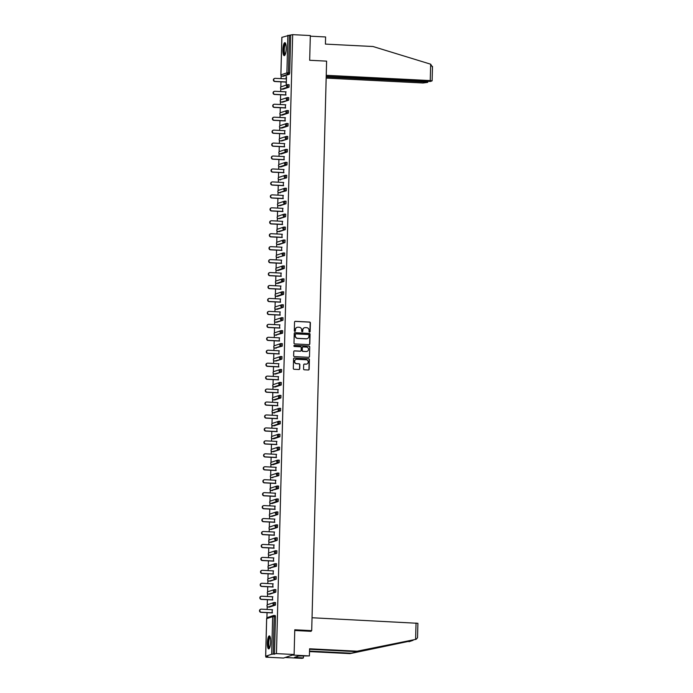 <?xml version="1.0" encoding="UTF-8"?>
<svg xmlns="http://www.w3.org/2000/svg" width="693" height="693" viewBox="0 0 693 693"><rect width="100%" height="100%" fill="white"/><g stroke="black" fill="none" stroke-linecap="round" stroke-linejoin="round"><path stroke-width="1.04" d="M309.572 332.103A0.572 0.554 71.5 0 0 310.135 331.566L310.369 322.903A0.814 0.788 71.5 0 0 309.598 322.054L295.348 321.327A0.814 0.788 71.5 0 0 294.534 322.106L294.308 330.76A0.572 0.554 71.5 0 0 295.045 331.332A0.572 0.554 71.5 0 0 295.417 330.812L295.443 329.695A2.616 2.521 71.5 0 1 298.042 327.217L299.237 327.278A2.616 2.521 71.5 0 1 301.698 330.015L301.672 331.133A0.572 0.554 71.5 0 0 302.408 331.704A0.572 0.554 71.5 0 0 302.78 331.185L302.806 330.067A2.616 2.521 71.5 0 1 305.405 327.59L306.592 327.65A2.616 2.521 71.5 0 1 309.061 330.388L309.026 331.505A0.572 0.554 71.5 0 0 309.572 332.103M309.658 332.103A0.572 0.554 71.5 0 0 309.927 331.635L310.152 322.981A0.814 0.788 71.5 0 0 309.381 322.124L295.131 321.396A0.814 0.788 71.5 0 0 294.958 321.413M294.932 331.358A0.572 0.554 71.5 0 0 295.201 330.882L295.443 329.695M302.295 331.73A0.572 0.554 71.5 0 0 302.564 331.263L302.806 330.067M270.66 641.839A6.506 1.629 -87.1 0 0 269.343 635.897A6.506 1.629 -87.1 0 0 267.359 642.939A6.506 1.629 -87.1 0 0 268.685 648.891A6.506 1.629 -87.1 0 0 270.66 641.839M286.192 48.605A6.506 1.629 -87.1 0 0 284.875 42.663A6.506 1.629 -87.1 0 0 282.9 49.705A6.506 1.629 -87.1 0 0 284.217 55.648A6.506 1.629 -87.1 0 0 286.192 48.605M303.569 368.936A0.814 0.788 71.5 0 0 304.34 369.793L308.342 369.993A0.814 0.788 71.5 0 0 309.156 369.222L309.407 359.606A0.814 0.788 71.5 0 0 308.636 358.749L294.386 358.03A0.814 0.788 71.5 0 0 293.572 358.801L293.321 368.416A0.814 0.788 71.5 0 0 294.092 369.274L298.917 369.516A0.814 0.788 71.5 0 0 299.731 368.737L299.844 364.631A0.814 0.788 71.5 0 0 299.073 363.773L296.673 363.652A2.192 2.114 71.5 0 1 296.041 359.398A2.192 2.114 71.5 0 1 296.786 359.295L306.167 359.771A2.192 2.114 71.5 0 1 306.808 364.024A2.192 2.114 71.5 0 1 306.055 364.128L304.496 364.05A0.814 0.788 71.5 0 0 303.681 364.821L303.569 368.936M292.663 34.65L310.325 35.542L309.676 60.274L326.611 61.14L311.703 630.639L294.768 629.781L294.118 654.513L276.455 653.612L292.663 34.65L289.397 35.248L288.418 72.843L289.709 72.904L290.688 35.308M309 344.655A0.814 0.788 71.5 0 0 309.814 343.884L310.066 334.269A0.814 0.788 71.5 0 0 309.295 333.42L295.045 332.692A0.814 0.788 71.5 0 0 294.239 333.472L293.988 343.078A0.814 0.788 71.5 0 0 294.759 343.936L309 344.655M309.736 346.942L309.485 356.548A0.814 0.788 71.5 0 1 308.671 357.328L294.421 356.6A0.814 0.788 71.5 0 1 293.65 355.752L293.763 351.637A0.814 0.788 71.5 0 1 294.577 350.857L300.355 351.152A0.814 0.788 71.5 0 0 301.16 350.381L301.238 347.652A0.814 0.788 71.5 0 0 300.467 346.795L294.447 346.491A0.572 0.554 71.5 0 1 294.282 345.374A0.572 0.554 71.5 0 1 294.482 345.348L308.965 346.084A0.814 0.788 71.5 0 1 309.736 346.942L309.485 356.548M309.823 631.262L311.703 630.639M281.895 37.353L289.397 35.248M294.118 654.513L283.55 658.047L265.895 657.155L265.913 656.366M276.455 653.612L271.665 654.253L265.688 656.254L267.87 656.488L265.895 657.155M266.918 617.922L267.056 612.647M267.143 609.45L267.221 606.522M267.255 604.972L267.394 599.696M267.481 596.5L267.559 593.58M267.593 592.021L267.732 586.746M267.819 583.558L267.896 580.63M267.94 579.079L268.07 573.804M268.156 570.608L268.234 567.688M268.278 566.129L268.416 560.854M268.494 557.666L268.572 554.738M268.615 553.187L268.754 547.912M268.832 544.715L268.91 541.787M268.953 540.237L269.092 534.961M269.179 531.765L269.248 528.846M269.291 527.295L269.43 522.011M269.516 518.823L269.594 515.895M269.629 514.345L269.768 509.069M269.854 505.873L269.932 502.953M269.967 501.394L270.105 496.119M270.192 492.931L270.27 490.003M270.305 488.452L270.443 483.177M270.53 479.98L270.608 477.053M270.651 475.502L270.79 470.226M270.868 467.039L270.946 464.111M270.989 462.56L271.128 457.276M271.206 454.088L271.284 451.16M271.327 449.61L271.465 444.334M271.543 441.138L271.621 438.219M271.665 436.659L271.803 431.384M271.89 428.196L271.959 425.268M272.002 423.718L272.141 418.442M272.228 415.246L272.306 412.318M272.34 410.767L272.479 405.492M272.566 402.304L272.644 399.376M272.678 397.825L272.817 392.55M272.903 389.353L272.981 386.425M273.025 384.875L273.163 379.599M273.241 376.403L273.319 373.484M273.363 371.924L273.501 366.649M273.579 363.461L273.657 360.533M273.7 358.983L273.839 353.707M273.917 350.511L273.995 347.583M274.038 346.032L274.177 340.757M274.263 337.569L274.333 334.641M274.376 333.09L274.515 327.815M274.601 324.619L274.679 321.691M274.714 320.14L274.852 314.865M274.939 311.668L275.017 308.749M275.052 307.19L275.19 301.914M275.277 298.726L275.355 295.798M275.398 294.248L275.528 288.972M275.615 285.776L275.693 282.848M275.736 281.297L275.875 276.022M275.953 272.834L276.031 269.906M276.074 268.356L276.212 263.08M276.29 259.884L276.368 256.956M276.412 255.405L276.55 250.13M276.637 246.933L276.706 244.014M276.75 242.455L276.888 237.179M276.975 233.991L277.053 231.064M277.087 229.513L277.226 224.237M277.313 221.041L277.391 218.113M277.425 216.562L277.564 211.287M277.65 208.099L277.728 205.171M277.763 203.621L277.902 198.345M277.988 195.149L278.066 192.221M278.11 190.67L278.248 185.395M278.326 182.198L278.404 179.279M278.447 177.72L278.586 172.444M278.664 169.257L278.742 166.329M278.785 164.778L278.924 159.503M279.01 156.306L279.08 153.378M279.123 151.828L279.262 146.552M279.348 143.364L279.418 140.436M279.461 138.886L279.6 133.61M279.686 130.414L279.764 127.486M279.799 125.935L279.937 120.66M280.024 117.463L280.102 114.544M280.137 112.985L280.275 107.71M280.362 104.522L280.44 101.594M280.483 100.043L280.622 94.768M280.7 91.571L280.778 88.652M280.821 87.093L280.96 81.817M281.037 78.63L281.115 75.702M286.486 76.611L286.287 84.381L286.027 82.077M286.174 76.602L286.114 78.881M273.952 615.479L275.216 615.54L275.467 616.675L274.177 616.614L273.189 654.209M274.48 654.279L275.467 616.675M289.709 72.904L289.353 74.255L283.316 76.256M274.289 602.529L275.554 602.589L275.459 605.084L269.412 607.085M274.627 589.587L275.892 589.639L275.797 592.134L269.75 594.135M274.974 576.637L276.23 576.697L276.135 579.192L270.088 581.184M276.472 566.242L275.182 566.172L275.277 563.686L276.568 563.747L276.472 566.242L269.17 568.182L270.495 568.243M275.649 550.744L276.905 550.805L276.81 553.291L269.508 555.24L270.833 555.301M275.987 537.794L277.243 537.855L277.148 540.349L271.11 542.35M276.325 524.852L277.59 524.904L277.486 527.399L271.448 529.4M276.663 511.902L277.928 511.962L277.832 514.457L271.786 516.45M278.17 501.507L276.879 501.446L276.975 498.951L278.265 499.012L278.17 501.507L272.124 503.508M278.508 488.556L277.217 488.496L277.313 486.001L278.603 486.07L278.508 488.556L271.206 490.505L272.522 490.566M277.685 473.059L278.941 473.12L278.846 475.615L271.543 477.555L272.869 477.616M278.023 460.117L279.279 460.169L279.184 462.664L273.146 464.665M278.361 447.167L279.617 447.228L279.522 449.722L273.484 451.715M278.699 434.216L279.963 434.277L279.859 436.772L273.822 438.773M280.206 423.821L278.915 423.761L279.01 421.266L280.301 421.335L280.206 423.821L274.159 425.823M280.544 410.88L279.253 410.81L279.348 408.316L280.639 408.385L280.544 410.88L273.241 412.82L274.558 412.881M279.712 395.382L280.977 395.434L280.882 397.929L274.835 399.93M280.059 382.432L281.315 382.493L281.219 384.987L275.182 386.98M280.396 369.482L281.653 369.542L281.557 372.037L275.519 374.038M280.734 356.54L281.99 356.6L281.895 359.095L275.857 361.088M282.233 346.145L280.942 346.076L281.046 343.581L282.328 343.65L282.233 346.145L274.93 348.085L276.256 348.146M282.579 333.194L281.289 333.134L281.384 330.639L282.675 330.7L282.579 333.194L275.277 335.135L276.594 335.195M281.748 317.697L283.013 317.758L282.917 320.253L276.871 322.245M282.086 304.755L283.35 304.807L283.255 307.302L277.209 309.303M282.432 291.805L283.688 291.866L283.593 294.36L277.555 296.353M282.77 278.855L284.026 278.915L283.931 281.41L277.893 283.411M284.269 268.46L282.978 268.399L283.073 265.904L284.364 265.965L284.269 268.46L278.231 270.461M283.446 252.962L284.702 253.023L284.606 255.518L277.304 257.458L278.629 257.519M283.784 240.021L285.048 240.073L284.953 242.567L278.907 244.568M284.121 227.07L285.386 227.131L285.291 229.626L279.244 231.618M284.459 214.12L285.724 214.18L285.629 216.675L279.582 218.676M284.806 201.178L286.062 201.23L285.966 203.725L279.92 205.726M286.304 190.783L285.014 190.714L285.109 188.219L286.4 188.288L286.304 190.783L279.002 192.723L280.327 192.784M285.481 175.286L286.737 175.338L286.642 177.832L279.34 179.773L280.665 179.833M285.819 162.335L287.075 162.396L286.98 164.891L280.942 166.883M286.157 149.385L287.422 149.445L287.318 151.94L281.28 153.941M286.495 136.443L287.76 136.495L287.664 138.99L281.618 140.991M288.002 126.048L286.711 125.979L286.807 123.484L288.097 123.553L288.002 126.048L281.956 128.049M288.34 113.098L287.049 113.037L287.145 110.542L288.435 110.603L288.34 113.098L282.294 115.099M287.517 97.6L288.773 97.661L288.678 100.156L282.64 102.148M287.855 84.65L289.111 84.711L289.016 87.205L282.978 89.206M285.689 95.028L285.776 91.831M285.351 107.969L285.438 104.782M285.014 120.92L285.1 117.723M284.676 133.862L284.754 130.674M284.338 146.812L284.416 143.616M284 159.754L284.078 156.566M283.654 172.704L283.74 169.516M283.316 185.655L283.402 182.458M282.978 198.596L283.065 195.409M282.64 211.547L282.727 208.35M282.302 224.489L282.38 221.301M281.964 237.439L282.042 234.243M281.627 250.39L281.704 247.193M281.28 263.331L281.367 260.144M280.942 276.282L281.029 273.085M280.604 289.224L280.691 286.036M280.267 302.174L280.353 298.978M279.929 315.124L280.015 311.928M279.591 328.066L279.669 324.878M279.253 341.017L279.331 337.82M278.907 353.958L278.993 350.771M278.569 366.909L278.655 363.712M278.231 379.859L278.317 376.663M277.893 392.801L277.98 389.613M277.555 405.751L277.642 402.555M277.217 418.693L277.295 415.505M276.879 431.644L276.957 428.447M276.533 444.594L276.62 441.398M276.195 457.536L276.282 454.348M275.857 470.486L275.944 467.29M275.519 483.428L275.606 480.24M275.182 496.379L275.268 493.182M274.844 509.329L274.922 506.133M274.506 522.271L274.584 519.083M274.168 535.221L274.246 532.025M273.822 548.163L273.908 544.975M273.484 561.113L273.57 557.917M273.146 574.064L273.233 570.867M272.808 587.006L272.895 583.818M272.47 599.956L272.548 596.76M272.132 612.898L272.21 609.71M304.4 327.754A2.616 2.521 71.5 0 0 302.598 330.137M297.037 327.373A2.616 2.521 71.5 0 0 295.235 329.764M309.173 344.646A0.814 0.788 71.5 0 0 309.606 343.953L309.858 334.338A0.814 0.788 71.5 0 0 309.087 333.489L294.837 332.761A0.814 0.788 71.5 0 0 294.664 332.779M308.939 335.109A0.572 0.554 71.5 0 0 308.394 334.511L295.894 333.879A0.572 0.554 71.5 0 0 295.322 334.416L295.287 335.603A2.616 2.521 71.5 0 0 297.756 338.34L306.306 338.773A2.616 2.521 71.5 0 0 308.905 336.296L308.939 335.109M295.59 333.948A0.572 0.554 71.5 0 0 295.105 334.494L295.322 334.416M307.094 338.678A2.616 2.521 71.5 0 1 306.089 338.842L297.54 338.409A2.616 2.521 71.5 0 1 295.079 335.672L295.105 334.494M308.844 357.311A0.814 0.788 71.5 0 0 309.269 356.618M300.528 351.143A0.814 0.788 71.5 0 1 300.138 351.221L294.36 350.927A0.814 0.788 71.5 0 0 294.187 350.944M309.528 347.011A0.814 0.788 71.5 0 0 308.757 346.154L294.265 345.417A0.572 0.554 71.5 0 0 294.178 345.426M306.349 351.455A2.192 2.114 71.5 0 0 308.498 348.995A2.192 2.114 71.5 0 0 306.462 347.098L303.153 346.933A0.814 0.788 71.5 0 0 302.347 347.704L302.269 350.433A0.814 0.788 71.5 0 0 303.04 351.29L306.133 351.524A2.192 2.114 71.5 0 0 306.99 351.386M302.772 347.011A0.814 0.788 71.5 0 0 302.131 347.773L302.347 347.704M306.133 351.524L302.832 351.36A0.814 0.788 71.5 0 1 302.061 350.502L302.131 347.773M306.704 364.059A2.192 2.114 71.5 0 1 305.847 364.197L304.279 364.12A0.814 0.788 71.5 0 0 304.106 364.128M295.937 359.433A2.192 2.114 71.5 0 0 296.465 363.721L296.673 363.652M299.09 369.508A0.814 0.788 71.5 0 0 299.523 368.815L299.627 364.7A0.814 0.788 71.5 0 0 298.856 363.842L296.465 363.721M308.515 369.984A0.814 0.788 71.5 0 0 308.939 369.291L309.191 359.676A0.814 0.788 71.5 0 0 308.42 358.818L294.178 358.099A0.814 0.788 71.5 0 0 294.005 358.108M275.182 81.402L274.861 81.514A1.542 1.49 -108.5 0 1 274.411 78.508L274.731 78.404A1.542 1.49 71.5 0 0 275.182 81.402L286.348 81.973M286.426 78.898L275.26 78.335A1.542 1.49 71.5 0 0 274.731 78.404M274.861 81.514L286.348 82.095M274.835 94.352L274.523 94.456A1.542 1.49 -108.5 0 1 274.073 91.459L274.393 91.355A1.542 1.49 71.5 0 0 274.835 94.352L286.01 94.915M286.088 91.848L274.922 91.277A1.542 1.49 71.5 0 0 274.393 91.355M274.523 94.456L286.001 95.036M274.497 107.294L274.185 107.406A1.542 1.49 -108.5 0 1 273.735 104.409L274.047 104.296A1.542 1.49 71.5 0 0 274.497 107.294L285.672 107.865M285.75 104.79L274.584 104.227A1.542 1.49 71.5 0 0 274.047 104.296M274.185 107.406L285.663 107.987M274.159 120.244L273.848 120.348A1.542 1.49 -108.5 0 1 273.397 117.351L273.709 117.247A1.542 1.49 71.5 0 0 274.159 120.244L285.334 120.807M285.412 117.741L274.237 117.178A1.542 1.49 71.5 0 0 273.709 117.247M273.848 120.348L285.325 120.937M273.822 133.195L273.501 133.299A1.542 1.49 -108.5 0 1 273.059 130.301L273.371 130.197A1.542 1.49 71.5 0 0 273.822 133.195L284.988 133.758M285.074 130.691L273.9 130.119A1.542 1.49 71.5 0 0 273.371 130.197M273.501 133.299L284.988 133.879M273.484 146.136L273.163 146.24A1.542 1.49 -108.5 0 1 272.713 143.243L273.033 143.139A1.542 1.49 71.5 0 0 273.484 146.136L284.65 146.708M284.736 143.633L273.562 143.07A1.542 1.49 71.5 0 0 273.033 143.139M273.163 146.24L284.65 146.829M285.1 54.764A5.631 1.403 92.9 0 1 283.879 52.399A5.631 1.403 92.9 0 1 284.139 46.223A5.631 1.403 92.9 0 1 285.663 43.624M285.785 44.005A5.215 1.299 -87.1 0 0 284.537 46.899A5.215 1.299 -87.1 0 0 284.381 52.183A5.215 1.299 -87.1 0 0 285.256 54.4M285.213 42.827A6.462 1.62 -87.1 0 0 283.688 52.876A6.462 1.62 -87.1 0 0 284.572 55.518M269.568 648.007A5.631 1.403 92.9 0 1 268.347 645.642A5.631 1.403 92.9 0 1 268.598 639.457A5.631 1.403 92.9 0 1 270.131 636.867M270.253 637.239A5.215 1.299 -87.1 0 0 268.997 640.141A5.215 1.299 -87.1 0 0 268.849 645.417A5.215 1.299 -87.1 0 0 269.724 647.634M269.681 636.061A6.462 1.62 -87.1 0 0 268.156 646.119A6.462 1.62 -87.1 0 0 269.04 648.752M326.212 76.412L430.422 81.453L432.111 80.856L430.24 80.579L430.674 64.198L432.389 67.091M430.674 64.198L372.999 46.509L325.415 44.101L325.606 36.963L310.308 36.183M326.169 78.092L422.999 83.004L427.65 82.38L425.866 82.043L425.883 81.462M326.195 76.984L425.866 82.043M326.247 75.303L430.24 80.579M309.52 651.099L351.16 653.204L349.913 653.629L412.413 640.575M351.16 653.204L413.028 640.349L355.916 651.619L309.572 649.263M312.041 617.749L417.905 623.302L417.524 637.742L416.172 639.293L357.164 651.203L309.58 648.787L309.399 655.924L298.614 655.985L294.534 657.354L303.395 657.934L303.439 656.106M303.395 657.934L302.148 658.35L285.213 657.492L292.463 655.067L309.399 655.924M349.913 653.629L309.511 651.576M357.164 651.203L355.916 651.619M294.75 630.5L311.088 631.332L311.105 630.838M408.965 641.709L413.028 640.349M296.959 657.475L296.985 656.531M273.146 159.087L272.825 159.191A1.542 1.49 -108.5 0 1 272.375 156.194L272.695 156.09A1.542 1.49 71.5 0 0 273.146 159.087L284.312 159.65M284.39 156.583L273.224 156.012A1.542 1.49 71.5 0 0 272.695 156.09M272.825 159.191L284.312 159.771M272.808 172.029L272.488 172.141A1.542 1.49 -108.5 0 1 272.037 169.144L272.358 169.031A1.542 1.49 71.5 0 0 272.808 172.029L283.974 172.6M284.052 169.525L272.886 168.962A1.542 1.49 71.5 0 0 272.358 169.031M272.488 172.141L283.974 172.722M272.462 184.979L272.15 185.083A1.542 1.49 -108.5 0 1 271.699 182.086L272.02 181.982A1.542 1.49 71.5 0 0 272.462 184.979L283.636 185.542M283.714 182.476L272.548 181.912A1.542 1.49 71.5 0 0 272.02 181.982M272.15 185.083L283.628 185.672M272.124 197.929L271.812 198.033A1.542 1.49 -108.5 0 1 271.361 195.036L271.673 194.924A1.542 1.49 71.5 0 0 272.124 197.929L283.298 198.493M283.376 195.426L272.21 194.854A1.542 1.49 71.5 0 0 271.673 194.924M271.812 198.033L283.29 198.614M271.786 210.871L271.474 210.975A1.542 1.49 -108.5 0 1 271.024 207.978L271.335 207.874A1.542 1.49 71.5 0 0 271.786 210.871L282.961 211.443M283.039 208.368L271.864 207.805A1.542 1.49 71.5 0 0 271.335 207.874M271.474 210.975L282.952 211.564M271.448 223.822L271.128 223.926A1.542 1.49 -108.5 0 1 270.686 220.928L270.998 220.824A1.542 1.49 71.5 0 0 271.448 223.822L282.614 224.385M282.701 221.318L271.526 220.746A1.542 1.49 71.5 0 0 270.998 220.824M271.128 223.926L282.614 224.506M271.11 236.763L270.79 236.876A1.542 1.49 -108.5 0 1 270.339 233.879L270.66 233.766A1.542 1.49 71.5 0 0 271.11 236.763L282.276 237.335M282.363 234.26L271.188 233.697A1.542 1.49 71.5 0 0 270.66 233.766M270.79 236.876L282.276 237.456M270.772 249.714L270.452 249.818A1.542 1.49 -108.5 0 1 270.001 246.821L270.322 246.717A1.542 1.49 71.5 0 0 270.772 249.714L281.938 250.277M282.016 247.21L270.85 246.647A1.542 1.49 71.5 0 0 270.322 246.717M270.452 249.818L281.938 250.407M270.435 262.664L270.114 262.768A1.542 1.49 -108.5 0 1 269.664 259.771L269.984 259.658A1.542 1.49 71.5 0 0 270.435 262.664L281.601 263.227M281.679 260.161L270.513 259.589A1.542 1.49 71.5 0 0 269.984 259.658M270.114 262.768L281.601 263.349M270.097 275.606L269.776 275.71A1.542 1.49 -108.5 0 1 269.326 272.713L269.646 272.609A1.542 1.49 71.5 0 0 270.097 275.606L281.263 276.178M281.341 273.103L270.175 272.54A1.542 1.49 71.5 0 0 269.646 272.609M269.776 275.71L281.263 276.299M269.75 288.557L269.438 288.66A1.542 1.49 -108.5 0 1 268.988 285.663L269.3 285.559A1.542 1.49 71.5 0 0 269.75 288.557L280.925 289.12M281.003 286.053L269.837 285.481A1.542 1.49 71.5 0 0 269.3 285.559M269.438 288.66L280.916 289.241M269.412 301.498L269.101 301.611A1.542 1.49 -108.5 0 1 268.65 298.614L268.962 298.501A1.542 1.49 71.5 0 0 269.412 301.498L280.587 302.07M280.665 298.995L269.499 298.432A1.542 1.49 71.5 0 0 268.962 298.501M269.101 301.611L280.578 302.191M269.075 314.449L268.763 314.553A1.542 1.49 -108.5 0 1 268.312 311.555L268.624 311.452A1.542 1.49 71.5 0 0 269.075 314.449L280.241 315.012M280.327 311.945L269.153 311.382A1.542 1.49 71.5 0 0 268.624 311.452M268.763 314.553L280.241 315.133M268.737 327.399L268.416 327.503A1.542 1.49 -108.5 0 1 267.966 324.506L268.286 324.393A1.542 1.49 71.5 0 0 268.737 327.399L279.903 327.962M279.989 324.896L268.815 324.324A1.542 1.49 71.5 0 0 268.286 324.393M268.416 327.503L279.903 328.084M268.399 340.341L268.078 340.445A1.542 1.49 -108.5 0 1 267.628 337.448L267.948 337.344A1.542 1.49 71.5 0 0 268.399 340.341L279.565 340.913M279.643 337.837L268.477 337.274A1.542 1.49 71.5 0 0 267.948 337.344M268.078 340.445L279.565 341.034M268.061 353.291L267.741 353.395A1.542 1.49 -108.5 0 1 267.29 350.398L267.611 350.294A1.542 1.49 71.5 0 0 268.061 353.291L279.227 353.854M279.305 350.788L268.139 350.216A1.542 1.49 71.5 0 0 267.611 350.294M267.741 353.395L279.227 353.976M267.723 366.233L267.403 366.346A1.542 1.49 -108.5 0 1 266.952 363.34L267.273 363.236A1.542 1.49 71.5 0 0 267.723 366.233L278.889 366.805M278.967 363.73L267.801 363.167A1.542 1.49 71.5 0 0 267.273 363.236M267.403 366.346L278.889 366.926M267.377 379.184L267.065 379.288A1.542 1.49 -108.5 0 1 266.614 376.29L266.935 376.186A1.542 1.49 71.5 0 0 267.377 379.184L278.551 379.747M278.629 376.68L267.463 376.108A1.542 1.49 71.5 0 0 266.935 376.186M267.065 379.288L278.543 379.868M267.039 392.134L266.727 392.238A1.542 1.49 -108.5 0 1 266.277 389.241L266.588 389.128A1.542 1.49 71.5 0 0 267.039 392.134L278.214 392.697M278.291 389.622L267.126 389.059A1.542 1.49 71.5 0 0 266.588 389.128M266.727 392.238L278.205 392.818M266.701 405.076L266.389 405.18A1.542 1.49 -108.5 0 1 265.939 402.183L266.251 402.079A1.542 1.49 71.5 0 0 266.701 405.076L277.867 405.648M277.954 402.572L266.779 402.009A1.542 1.49 71.5 0 0 266.251 402.079M266.389 405.18L277.867 405.769M266.363 418.026L266.043 418.13A1.542 1.49 -108.5 0 1 265.601 415.133L265.913 415.029A1.542 1.49 71.5 0 0 266.363 418.026L277.529 418.589M277.616 415.523L266.441 414.951A1.542 1.49 71.5 0 0 265.913 415.029M266.043 418.13L277.529 418.711M266.025 430.968L265.705 431.081A1.542 1.49 -108.5 0 1 265.254 428.075L265.575 427.971A1.542 1.49 71.5 0 0 266.025 430.968L277.191 431.54M277.278 428.465L266.103 427.902A1.542 1.49 71.5 0 0 265.575 427.971M265.705 431.081L277.191 431.661M265.688 443.918L265.367 444.022A1.542 1.49 -108.5 0 1 264.917 441.025L265.237 440.921A1.542 1.49 71.5 0 0 265.688 443.918L276.853 444.482M276.931 441.415L265.765 440.843A1.542 1.49 71.5 0 0 265.237 440.921M265.367 444.022L276.853 444.603M265.35 456.869L265.029 456.973A1.542 1.49 -108.5 0 1 264.579 453.976L264.899 453.863A1.542 1.49 71.5 0 0 265.35 456.869L276.516 457.432M276.594 454.357L265.428 453.794A1.542 1.49 71.5 0 0 264.899 453.863M265.029 456.973L276.516 457.553M265.003 469.811L264.691 469.915A1.542 1.49 -108.5 0 1 264.241 466.917L264.561 466.813A1.542 1.49 71.5 0 0 265.003 469.811L276.178 470.382M276.256 467.307L265.09 466.744A1.542 1.49 71.5 0 0 264.561 466.813M264.691 469.915L276.169 470.504M264.665 482.761L264.354 482.865A1.542 1.49 -108.5 0 1 263.903 479.868L264.215 479.764A1.542 1.49 71.5 0 0 264.665 482.761L275.84 483.324M275.918 480.258L264.752 479.686A1.542 1.49 71.5 0 0 264.215 479.764M264.354 482.865L275.831 483.445M264.328 495.703L264.016 495.816A1.542 1.49 -108.5 0 1 263.565 492.81L263.877 492.706A1.542 1.49 71.5 0 0 264.328 495.703L275.502 496.275M275.58 493.199L264.405 492.636A1.542 1.49 71.5 0 0 263.877 492.706M264.016 495.816L275.493 496.396M263.99 508.653L263.669 508.757A1.542 1.49 -108.5 0 1 263.227 505.76L263.539 505.656A1.542 1.49 71.5 0 0 263.99 508.653L275.156 509.216M275.242 506.15L264.068 505.578A1.542 1.49 71.5 0 0 263.539 505.656M263.669 508.757L275.156 509.338M263.652 521.604L263.331 521.708A1.542 1.49 -108.5 0 1 262.881 518.71L263.201 518.598A1.542 1.49 71.5 0 0 263.652 521.604L274.818 522.167M274.904 519.092L263.73 518.529A1.542 1.49 71.5 0 0 263.201 518.598M263.331 521.708L274.818 522.288M263.314 534.546L262.993 534.649A1.542 1.49 -108.5 0 1 262.543 531.652L262.864 531.548A1.542 1.49 71.5 0 0 263.314 534.546L274.48 535.117M274.558 532.042L263.392 531.479A1.542 1.49 71.5 0 0 262.864 531.548M262.993 534.649L274.48 535.239M262.976 547.496L262.656 547.6A1.542 1.49 -108.5 0 1 262.205 544.603L262.526 544.499A1.542 1.49 71.5 0 0 262.976 547.496L274.142 548.059M274.22 544.993L263.054 544.421A1.542 1.49 71.5 0 0 262.526 544.499M262.656 547.6L274.142 548.18M262.63 560.438L262.318 560.55A1.542 1.49 -108.5 0 1 261.867 557.544L262.188 557.441A1.542 1.49 71.5 0 0 262.63 560.438L273.804 561.009M273.882 557.934L262.716 557.371A1.542 1.49 71.5 0 0 262.188 557.441M262.318 560.55L273.796 561.131M262.292 573.388L261.98 573.492A1.542 1.49 -108.5 0 1 261.53 570.495L261.841 570.391A1.542 1.49 71.5 0 0 262.292 573.388L273.466 573.951M273.544 570.885L262.378 570.313A1.542 1.49 71.5 0 0 261.841 570.391M261.98 573.492L273.458 574.073M261.954 586.339L261.642 586.443A1.542 1.49 -108.5 0 1 261.192 583.445L261.504 583.333A1.542 1.49 71.5 0 0 261.954 586.339L273.129 586.902M273.207 583.827L262.041 583.263A1.542 1.49 71.5 0 0 261.504 583.333M261.642 586.443L273.12 587.023M261.616 599.28L261.296 599.384A1.542 1.49 -108.5 0 1 260.854 596.387L261.166 596.283A1.542 1.49 71.5 0 0 261.616 599.28L272.782 599.852M272.869 596.777L261.694 596.214A1.542 1.49 71.5 0 0 261.166 596.283M261.296 599.384L272.782 599.973M261.278 612.231L260.958 612.335A1.542 1.49 -108.5 0 1 260.507 609.338L260.828 609.234A1.542 1.49 71.5 0 0 261.278 612.231L272.444 612.794M272.531 609.727L261.356 609.156A1.542 1.49 71.5 0 0 260.828 609.234M260.958 612.335L272.444 612.915M281.895 37.292L280.908 74.887L286.885 72.886L287.872 35.291M280.908 74.948L280.908 74.887A1.247 1.204 71.5 0 0 282.086 76.195L283.376 76.265M289.353 74.255L288.063 74.194A1.247 1.204 71.5 0 1 286.885 72.886L288.418 72.843L288.063 74.194L282.016 76.187M271.665 654.253L272.652 616.657L266.666 618.658L265.688 656.254M275.216 615.54L273.926 615.471A1.247 1.247 0 0 0 273.458 615.531A1.247 1.204 -108.5 0 1 273.891 615.471L274.177 616.614L272.652 616.657A1.247 1.204 -108.5 0 1 273.458 615.531L267.481 617.532A1.247 1.204 -108.5 0 0 266.666 618.658L266.666 618.719M289.016 87.205L287.725 87.136L287.794 84.65A1.247 1.247 0 0 0 287.361 84.711A1.247 1.204 -108.5 0 1 287.794 84.65L289.111 84.711M281.384 86.712A1.247 1.204 -108.5 0 0 280.57 87.838A1.247 1.204 71.5 0 0 281.748 89.146L287.725 87.136A1.247 1.204 71.5 0 1 286.547 85.837A1.247 1.204 -108.5 0 1 287.361 84.711L281.384 86.712A1.247 1.247 0 0 0 281.713 89.146L283.039 89.206M288.678 100.156L281.41 102.088L282.701 102.157M288.435 110.603L287.145 110.542A1.247 1.247 0 0 0 286.685 110.603A1.247 1.204 -108.5 0 0 285.871 111.729A1.247 1.204 71.5 0 0 287.049 113.037L281.072 115.038L282.354 115.099M288.097 123.553L286.807 123.484A1.247 1.247 0 0 0 286.348 123.553A1.247 1.204 -108.5 0 0 285.533 124.671A1.247 1.204 71.5 0 0 286.711 125.979L280.726 127.98L282.016 128.049L280.665 127.98M287.664 138.99L280.388 140.93A1.247 1.204 71.5 0 1 279.21 139.622A1.247 1.204 -108.5 0 1 280.024 138.496A1.247 1.247 0 0 0 280.362 140.93L280.327 140.922M287.318 151.94L286.036 151.871L280.05 153.881L281.341 153.941M286.98 164.891L285.689 164.821L279.712 166.822L281.003 166.892M286.642 177.832L279.374 179.773A1.247 1.204 71.5 0 1 278.196 178.465A1.247 1.204 -108.5 0 1 279.01 177.339A1.247 1.247 0 0 0 279.34 179.773L279.305 179.764M286.4 188.288L285.109 188.219A1.247 1.247 0 0 0 284.65 188.288A1.247 1.204 -108.5 0 0 283.835 189.406A1.247 1.204 71.5 0 0 285.014 190.714L279.036 192.715A1.247 1.204 71.5 0 1 277.858 191.415A1.247 1.204 -108.5 0 1 278.673 190.289A1.247 1.247 0 0 0 279.002 192.723L278.967 192.715M285.966 203.725L278.699 205.665A1.247 1.204 71.5 0 1 277.521 204.357A1.247 1.204 -108.5 0 1 278.326 203.231A1.247 1.247 0 0 0 278.664 205.665L278.629 205.656M285.629 216.675L278.352 218.616A1.247 1.204 71.5 0 1 277.183 217.307A1.247 1.204 -108.5 0 1 277.988 216.181A1.247 1.247 0 0 0 278.326 218.616L278.291 218.607M285.291 229.626L278.014 231.557L279.305 231.627M284.953 242.567L277.676 244.508L278.967 244.568M284.606 255.518L277.339 257.45A1.247 1.204 71.5 0 1 276.161 256.15A1.247 1.204 -108.5 0 1 276.975 255.024A1.247 1.247 0 0 0 277.304 257.458M284.364 265.965L283.073 265.904A1.247 1.247 0 0 0 282.614 265.965A1.247 1.204 -108.5 0 0 281.8 267.091A1.247 1.204 71.5 0 0 282.978 268.399L277.001 270.4L278.291 270.461M283.931 281.41L282.64 281.341L276.663 283.342L277.954 283.411M283.593 294.36L282.302 294.291L276.325 296.292L277.616 296.361M283.255 307.302L275.979 309.243L277.269 309.303M282.917 320.253L275.641 322.184L276.931 322.254M282.675 330.7L281.384 330.639A1.247 1.247 0 0 0 280.925 330.7A1.247 1.204 -108.5 0 0 280.111 331.826A1.247 1.204 71.5 0 0 281.289 333.134L275.242 335.126M282.328 343.65L281.046 343.581A1.247 1.247 0 0 0 280.578 343.65A1.247 1.204 -108.5 0 0 279.773 344.776A1.247 1.204 71.5 0 0 280.942 346.076L274.965 348.077A1.247 1.204 71.5 0 1 273.787 346.777A1.247 1.204 -108.5 0 1 274.601 345.651A1.247 1.247 0 0 0 274.93 348.085L274.904 348.077M281.895 359.095L274.627 361.027A1.247 1.204 71.5 0 1 273.449 359.719A1.247 1.204 -108.5 0 1 274.263 358.593A1.247 1.247 0 0 0 274.593 361.036L274.558 361.018M281.557 372.037L274.289 373.977L275.58 374.038M281.219 384.987L279.929 384.918L273.952 386.919L275.242 386.989M280.882 397.929L279.591 397.869L273.605 399.87L274.896 399.93M280.639 408.385L279.348 408.316A1.247 1.247 0 0 0 278.889 408.385A1.247 1.204 -108.5 0 0 278.075 409.511A1.247 1.204 71.5 0 0 279.253 410.81L273.207 412.811M280.301 421.335L279.01 421.266A1.247 1.247 0 0 0 278.551 421.327A1.247 1.204 -108.5 0 0 277.737 422.453A1.247 1.204 71.5 0 0 278.915 423.761L272.929 425.762L274.22 425.831L272.869 425.753M279.859 436.772L278.569 436.711L272.592 438.712L273.882 438.773M279.522 449.722L272.254 451.654L273.544 451.723M279.184 462.664L277.893 462.603L271.916 464.605L273.207 464.665M278.846 475.615L271.578 477.546A1.247 1.204 71.5 0 1 270.4 476.247A1.247 1.204 -108.5 0 1 271.214 475.121A1.247 1.247 0 0 0 271.543 477.555M278.603 486.07L277.313 486.001A1.247 1.247 0 0 0 276.853 486.062A1.247 1.204 -108.5 0 0 276.039 487.188A1.247 1.204 71.5 0 0 277.217 488.496L271.171 490.488M278.265 499.012L276.975 498.951A1.247 1.247 0 0 0 276.516 499.012A1.247 1.204 -108.5 0 0 275.701 500.138A1.247 1.204 71.5 0 0 276.879 501.446L270.894 503.447L272.184 503.508L270.833 503.439M277.832 514.457L270.556 516.389A1.247 1.204 71.5 0 1 269.378 515.081A1.247 1.204 -108.5 0 1 270.192 513.963A1.247 1.247 0 0 0 270.53 516.398L270.495 516.389M277.486 527.399L270.218 529.339L271.509 529.4M277.148 540.349L269.88 542.281L271.171 542.35M276.81 553.291L269.542 555.232A1.247 1.204 71.5 0 1 268.364 553.924A1.247 1.204 -108.5 0 1 269.179 552.797A1.247 1.247 0 0 0 269.508 555.24M276.568 563.747L275.277 563.686A1.247 1.247 0 0 0 274.818 563.747A1.247 1.204 -108.5 0 0 274.004 564.873A1.247 1.204 71.5 0 0 275.182 566.172L269.135 568.173M276.135 579.192L268.867 581.124A1.247 1.204 71.5 0 1 267.689 579.816A1.247 1.204 -108.5 0 1 268.494 578.698A1.247 1.247 0 0 0 268.832 581.132L268.797 581.124M275.797 592.134L268.52 594.074L269.811 594.135M275.459 605.084L274.168 605.015L268.182 607.016L269.473 607.085M281.679 89.137L283.004 89.215M282.666 102.157L281.41 102.088A1.247 1.204 71.5 0 1 280.232 100.78A1.247 1.204 -108.5 0 1 281.046 99.662L287.023 97.652A1.247 1.204 -108.5 0 0 286.209 98.778A1.247 1.204 71.5 0 0 287.387 100.087L287.456 97.6A1.247 1.247 0 0 0 287.023 97.652A1.247 1.204 -108.5 0 1 287.456 97.6L288.773 97.661M287.145 110.542L287.11 110.542A1.247 1.204 -108.5 0 0 286.685 110.603L280.7 112.604A1.247 1.247 0 0 0 281.037 115.038L281.003 115.029M282.328 115.107L281.037 115.038A1.247 1.204 71.5 0 1 279.894 113.73A1.247 1.204 -108.5 0 1 280.7 112.604M286.807 123.484L286.772 123.493A1.247 1.204 -108.5 0 0 286.348 123.553L280.362 125.554A1.247 1.247 0 0 0 280.7 127.988A1.247 1.204 71.5 0 1 279.548 126.68A1.247 1.204 -108.5 0 1 280.362 125.554M287.76 136.495L286.469 136.434A1.247 1.247 0 0 0 286.01 136.495A1.247 1.204 -108.5 0 0 285.195 137.621A1.247 1.204 71.5 0 0 286.374 138.929L286.434 136.434A1.247 1.204 -108.5 0 0 286.01 136.495L280.024 138.496M287.422 149.445L286.131 149.376A1.247 1.247 0 0 0 285.663 149.445A1.247 1.204 -108.5 0 0 284.858 150.572A1.247 1.204 71.5 0 0 286.036 151.871L286.096 149.385A1.247 1.204 -108.5 0 0 285.663 149.445L279.686 151.446A1.247 1.247 0 0 0 280.024 153.881L280.05 153.881A1.247 1.204 71.5 0 1 278.872 152.573A1.247 1.204 -108.5 0 1 279.686 151.446M279.989 153.872L281.306 153.95M279.643 166.822L279.712 166.822A1.247 1.204 71.5 0 1 278.534 165.514A1.247 1.204 -108.5 0 1 279.348 164.388L285.325 162.387A1.247 1.204 -108.5 0 0 284.52 163.513A1.247 1.204 71.5 0 0 285.689 164.821L285.759 162.335A1.247 1.247 0 0 0 285.325 162.387A1.247 1.204 -108.5 0 1 285.759 162.335L287.075 162.396M279.01 177.339L284.988 175.338A1.247 1.204 -108.5 0 0 284.173 176.464A1.247 1.204 71.5 0 0 285.351 177.772L285.421 175.277A1.247 1.247 0 0 0 284.988 175.338A1.247 1.204 -108.5 0 1 285.421 175.277L286.737 175.338M285.109 188.219L285.083 188.227A1.247 1.204 -108.5 0 0 284.65 188.288L278.673 190.289M286.062 201.23L284.771 201.169A1.247 1.247 0 0 0 284.312 201.23A1.247 1.204 -108.5 0 0 283.498 202.356A1.247 1.204 71.5 0 0 284.676 203.664L284.736 201.169A1.247 1.204 -108.5 0 0 284.312 201.23L278.326 203.231M285.724 214.18L284.433 214.111A1.247 1.247 0 0 0 283.974 214.18A1.247 1.204 -108.5 0 0 283.16 215.306A1.247 1.204 71.5 0 0 284.338 216.606L284.399 214.12A1.247 1.204 -108.5 0 0 283.974 214.18L277.988 216.181M285.386 227.131L284.095 227.061A1.247 1.247 0 0 0 283.636 227.122A1.247 1.204 -108.5 0 0 282.822 228.248A1.247 1.204 71.5 0 0 284 229.556L284.061 227.07A1.247 1.204 -108.5 0 0 283.636 227.122L277.65 229.123A1.247 1.247 0 0 0 277.988 231.566L278.014 231.557A1.247 1.204 71.5 0 1 276.836 230.249A1.247 1.204 -108.5 0 1 277.65 229.123M277.954 231.557L279.279 231.627M278.941 244.577L277.676 244.508A1.247 1.204 71.5 0 1 276.498 243.2A1.247 1.204 -108.5 0 1 277.313 242.074L283.29 240.073A1.247 1.204 -108.5 0 0 282.484 241.199A1.247 1.204 71.5 0 0 283.662 242.507L283.723 240.012A1.247 1.247 0 0 0 283.29 240.073A1.247 1.204 -108.5 0 1 283.723 240.012L285.048 240.073M276.975 255.024L282.952 253.023A1.247 1.204 -108.5 0 0 282.146 254.14A1.247 1.204 71.5 0 0 283.316 255.448L283.385 252.962A1.247 1.247 0 0 0 282.952 253.023A1.247 1.204 -108.5 0 1 283.385 252.962L284.702 253.023M283.073 265.904L283.047 265.904A1.247 1.204 -108.5 0 0 282.614 265.965L276.637 267.966A1.247 1.247 0 0 0 276.966 270.4L276.931 270.391M278.257 270.469L276.966 270.4A1.247 1.204 71.5 0 1 275.823 269.092A1.247 1.204 -108.5 0 1 276.637 267.966M284.026 278.915L282.735 278.846A1.247 1.247 0 0 0 282.276 278.915A1.247 1.204 -108.5 0 0 281.462 280.041A1.247 1.204 71.5 0 0 282.64 281.341L282.709 278.855A1.247 1.204 -108.5 0 0 282.276 278.915L276.299 280.916A1.247 1.247 0 0 0 276.628 283.35L276.663 283.342A1.247 1.204 71.5 0 1 275.485 282.042A1.247 1.204 -108.5 0 1 276.299 280.916M276.594 283.342L277.919 283.42M283.688 291.866L282.397 291.796A1.247 1.247 0 0 0 281.938 291.857A1.247 1.204 -108.5 0 0 281.124 292.983A1.247 1.204 71.5 0 0 282.302 294.291L282.372 291.805A1.247 1.204 -108.5 0 0 281.938 291.857L275.961 293.858A1.247 1.247 0 0 0 276.29 296.301L276.325 296.292A1.247 1.204 71.5 0 1 275.147 294.984A1.247 1.204 -108.5 0 1 275.961 293.858M276.256 296.292L277.581 296.361M283.35 304.807L282.06 304.747A1.247 1.247 0 0 0 281.601 304.807A1.247 1.204 -108.5 0 0 280.786 305.934A1.247 1.204 71.5 0 0 281.964 307.242L282.025 304.747A1.247 1.204 -108.5 0 0 281.601 304.807L275.615 306.808A1.247 1.247 0 0 0 275.953 309.243L275.979 309.243A1.247 1.204 71.5 0 1 274.809 307.935A1.247 1.204 -108.5 0 1 275.615 306.808M275.918 309.234L277.243 309.312M276.905 322.254L275.641 322.184A1.247 1.204 71.5 0 1 274.463 320.876A1.247 1.204 -108.5 0 1 275.277 319.759L281.263 317.758A1.247 1.204 -108.5 0 0 280.448 318.875A1.247 1.204 71.5 0 0 281.627 320.183L281.687 317.697A1.247 1.247 0 0 0 281.263 317.758A1.247 1.204 -108.5 0 1 281.687 317.697L283.013 317.758M281.384 330.639L281.349 330.639A1.247 1.204 -108.5 0 0 280.925 330.7L274.939 332.701A1.247 1.247 0 0 0 275.277 335.135A1.247 1.204 71.5 0 1 274.125 333.827A1.247 1.204 -108.5 0 1 274.939 332.701M281.046 343.581L281.011 343.589A1.247 1.204 -108.5 0 0 280.578 343.65L274.601 345.651M281.99 356.6L280.7 356.531A1.247 1.247 0 0 0 280.241 356.592A1.247 1.204 -108.5 0 0 279.426 357.718A1.247 1.204 71.5 0 0 280.604 359.026L280.674 356.54A1.247 1.204 -108.5 0 0 280.241 356.592L274.263 358.593M281.653 369.542L280.362 369.482A1.247 1.247 0 0 0 279.903 369.542A1.247 1.204 -108.5 0 0 279.088 370.668A1.247 1.204 71.5 0 0 280.267 371.976L280.336 369.482A1.247 1.204 -108.5 0 0 279.903 369.542L273.926 371.543A1.247 1.247 0 0 0 274.255 373.977L274.289 373.977A1.247 1.204 71.5 0 1 273.111 372.669A1.247 1.204 -108.5 0 1 273.926 371.543M274.22 373.969L275.545 374.047M281.315 382.493L280.024 382.423A1.247 1.247 0 0 0 279.565 382.493A1.247 1.204 -108.5 0 0 278.751 383.61A1.247 1.204 71.5 0 0 279.929 384.918L279.998 382.432A1.247 1.204 -108.5 0 0 279.565 382.493L273.588 384.494A1.247 1.247 0 0 0 273.917 386.928L273.952 386.919A1.247 1.204 71.5 0 1 272.773 385.611A1.247 1.204 -108.5 0 1 273.588 384.494M273.882 386.919L275.208 386.989M274.87 399.939L273.605 399.87A1.247 1.204 71.5 0 1 272.436 398.562A1.247 1.204 -108.5 0 1 273.241 397.435L279.227 395.434A1.247 1.204 -108.5 0 0 278.413 396.561A1.247 1.204 71.5 0 0 279.591 397.869L279.651 395.374A1.247 1.247 0 0 0 279.227 395.434A1.247 1.204 -108.5 0 1 279.651 395.374L280.977 395.434M279.348 408.316L279.314 408.324A1.247 1.204 -108.5 0 0 278.889 408.385L272.903 410.386A1.247 1.247 0 0 0 273.241 412.82A1.247 1.204 71.5 0 1 272.089 411.512A1.247 1.204 -108.5 0 1 272.903 410.386M279.01 421.266L278.976 421.275A1.247 1.204 -108.5 0 0 278.551 421.327L272.566 423.328A1.247 1.247 0 0 0 272.903 425.771A1.247 1.204 71.5 0 1 271.751 424.454A1.247 1.204 -108.5 0 1 272.566 423.328M279.963 434.277L278.673 434.216A1.247 1.247 0 0 0 278.205 434.277A1.247 1.204 -108.5 0 0 277.399 435.403A1.247 1.204 71.5 0 0 278.569 436.711L278.638 434.216A1.247 1.204 -108.5 0 0 278.205 434.277L272.228 436.278A1.247 1.247 0 0 0 272.566 438.712L272.592 438.712A1.247 1.204 71.5 0 1 271.413 437.404A1.247 1.204 -108.5 0 1 272.228 436.278M272.531 438.704L273.848 438.782M279.617 447.228L278.326 447.158A1.247 1.247 0 0 0 277.867 447.219A1.247 1.204 -108.5 0 0 277.053 448.345A1.247 1.204 71.5 0 0 278.231 449.653L278.3 447.167A1.247 1.204 -108.5 0 0 277.867 447.219L271.89 449.229A1.247 1.247 0 0 0 272.219 451.663L272.254 451.654A1.247 1.204 71.5 0 1 271.076 450.346A1.247 1.204 -108.5 0 1 271.89 449.229M272.184 451.654L273.51 451.723M271.847 464.596L271.916 464.605A1.247 1.204 71.5 0 1 270.738 463.296A1.247 1.204 -108.5 0 1 271.552 462.17L277.529 460.169A1.247 1.204 -108.5 0 0 276.715 461.295A1.247 1.204 71.5 0 0 277.893 462.603L277.962 460.109A1.247 1.247 0 0 0 277.529 460.169A1.247 1.204 -108.5 0 1 277.962 460.109L279.279 460.169M271.214 475.121L277.191 473.12A1.247 1.204 -108.5 0 0 276.377 474.246A1.247 1.204 71.5 0 0 277.555 475.545L277.624 473.059A1.247 1.247 0 0 0 277.191 473.12A1.247 1.204 -108.5 0 1 277.624 473.059L278.941 473.12M277.313 486.001L277.278 486.001A1.247 1.204 -108.5 0 0 276.853 486.062L270.868 488.063A1.247 1.247 0 0 0 271.206 490.505A1.247 1.204 71.5 0 1 270.062 489.189A1.247 1.204 -108.5 0 1 270.868 488.063M276.975 498.951L276.94 498.951A1.247 1.204 -108.5 0 0 276.516 499.012L270.53 501.013A1.247 1.247 0 0 0 270.868 503.447A1.247 1.204 71.5 0 1 269.724 502.139A1.247 1.204 -108.5 0 1 270.53 501.013M277.928 511.962L276.637 511.893A1.247 1.247 0 0 0 276.178 511.954A1.247 1.204 -108.5 0 0 275.364 513.08A1.247 1.204 71.5 0 0 276.542 514.388L276.602 511.902A1.247 1.204 -108.5 0 0 276.178 511.954L270.192 513.963M277.59 524.904L276.299 524.844A1.247 1.247 0 0 0 275.831 524.904A1.247 1.204 -108.5 0 0 275.026 526.03A1.247 1.204 71.5 0 0 276.204 527.338L276.264 524.844A1.247 1.204 -108.5 0 0 275.831 524.904L269.854 526.905A1.247 1.247 0 0 0 270.192 529.339L270.218 529.339A1.247 1.204 71.5 0 1 269.04 528.031A1.247 1.204 -108.5 0 1 269.854 526.905M270.157 529.331L271.483 529.409M277.243 537.855L275.953 537.785A1.247 1.247 0 0 0 275.493 537.855A1.247 1.204 -108.5 0 0 274.688 538.981A1.247 1.204 71.5 0 0 275.857 540.28L275.927 537.794A1.247 1.204 -108.5 0 0 275.493 537.855L269.516 539.856A1.247 1.247 0 0 0 269.846 542.29L269.88 542.281A1.247 1.204 71.5 0 1 268.702 540.982A1.247 1.204 -108.5 0 1 269.516 539.856M269.811 542.281L271.136 542.35M269.179 552.797L275.156 550.796A1.247 1.204 -108.5 0 0 274.341 551.923A1.247 1.204 71.5 0 0 275.519 553.231L275.589 550.736A1.247 1.247 0 0 0 275.156 550.796A1.247 1.204 -108.5 0 1 275.589 550.736L276.905 550.805M275.277 563.686L275.251 563.686A1.247 1.204 -108.5 0 0 274.818 563.747L268.841 565.748A1.247 1.247 0 0 0 269.17 568.182A1.247 1.204 71.5 0 1 268.026 566.874A1.247 1.204 -108.5 0 1 268.841 565.748M276.23 576.697L274.939 576.628A1.247 1.247 0 0 0 274.48 576.689A1.247 1.204 -108.5 0 0 273.666 577.815A1.247 1.204 71.5 0 0 274.844 579.123L274.913 576.637A1.247 1.204 -108.5 0 0 274.48 576.689L268.494 578.698M275.892 589.639L274.601 589.578A1.247 1.247 0 0 0 274.142 589.639A1.247 1.204 -108.5 0 0 273.328 590.765A1.247 1.204 71.5 0 0 274.506 592.073L274.567 589.578A1.247 1.204 -108.5 0 0 274.142 589.639L268.156 591.64A1.247 1.247 0 0 0 268.494 594.074L268.52 594.074A1.247 1.204 71.5 0 1 267.351 592.766A1.247 1.204 -108.5 0 1 268.156 591.64M268.46 594.066L269.785 594.144M275.554 602.589L274.263 602.52A1.247 1.247 0 0 0 273.804 602.589A1.247 1.204 -108.5 0 0 272.99 603.707A1.247 1.204 71.5 0 0 274.168 605.015L274.229 602.529A1.247 1.204 -108.5 0 0 273.804 602.589L267.819 604.591A1.247 1.247 0 0 0 268.156 607.025L268.182 607.016A1.247 1.204 71.5 0 1 267.004 605.717A1.247 1.204 -108.5 0 1 267.819 604.591M268.122 607.016L269.447 607.085M415.609 639.405L416.043 623.024M371.361 648.501L373.865 648.622M281.852 37.318L280.864 74.913A1.247 1.247 0 0 0 282.051 76.195L283.342 76.265M267.481 617.532A1.247 1.247 0 0 0 266.632 618.693L265.644 656.288M281.046 99.662A1.247 1.247 0 0 0 281.375 102.096M279.348 164.388A1.247 1.247 0 0 0 279.677 166.831L280.968 166.892M277.313 242.074A1.247 1.247 0 0 0 277.65 244.508M275.277 319.759A1.247 1.247 0 0 0 275.615 322.193M273.241 397.435A1.247 1.247 0 0 0 273.579 399.87M271.552 462.17A1.247 1.247 0 0 0 271.881 464.605L273.172 464.674M427.737 82.32L427.754 81.557M432.111 80.856L432.493 66.415"/></g></svg>
